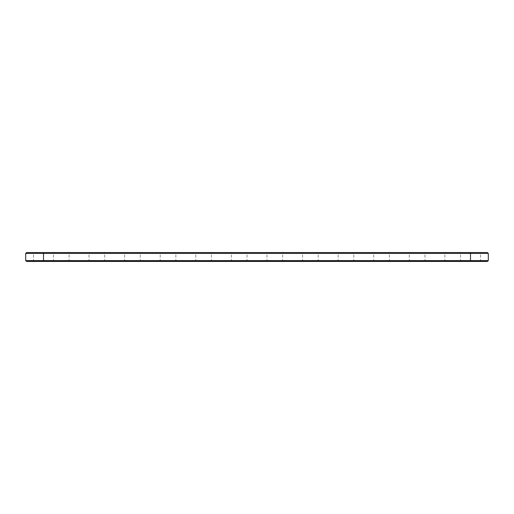 <?xml version="1.0" encoding="UTF-8"?>
<svg xmlns="http://www.w3.org/2000/svg" width="514" height="514" viewBox="0 0 514 514"><rect width="100%" height="100%" fill="white"/><g stroke="black" fill="none" stroke-linecap="round" stroke-linejoin="round"><path stroke-width="0.39" stroke-dasharray="2.57 1.93" d="M25.7 260.592L25.7 253.408L43.491 253.408L43.491 260.592L488.3 260.592L487.445 261.446L43.491 261.446L470.509 261.446L470.509 260.881L27.974 260.881L486.026 260.881L470.509 260.881L470.509 261.446L27.974 261.446L43.491 261.446L43.491 260.881L43.491 261.446L26.555 261.446L25.7 260.592L43.491 260.592L43.491 261.446M25.7 253.408L26.555 252.554L43.491 252.554L43.491 253.408L488.3 253.408L488.3 260.592M43.491 252.554L487.445 252.554L488.3 253.408M429.511 252.554L445.741 252.554L429.511 252.554M465.099 252.554L481.322 252.554L465.099 252.554M393.93 252.554L410.159 252.554L393.93 252.554M216.008 252.554L232.232 252.554L216.008 252.554M180.42 252.554L196.65 252.554L180.42 252.554M144.839 252.554L161.062 252.554L144.839 252.554M73.669 252.554L89.892 252.554L73.669 252.554M38.081 252.554L54.311 252.554L38.081 252.554M109.251 252.554L125.48 252.554L109.251 252.554M322.76 252.554L338.989 252.554L322.76 252.554M287.178 252.554L303.401 252.554L287.178 252.554M251.59 252.554L267.82 252.554L251.59 252.554M358.348 252.554L374.571 252.554L358.348 252.554M429.942 253.408L444.886 253.408L429.942 253.408M465.523 253.408L480.474 253.408L465.523 253.408M394.354 253.408L409.305 253.408L394.354 253.408M216.433 253.408L231.377 253.408L216.433 253.408M180.851 253.408L195.795 253.408L180.851 253.408M145.263 253.408L160.207 253.408L145.263 253.408M74.093 253.408L89.038 253.408L74.093 253.408M38.511 253.408L53.456 253.408L38.511 253.408M109.681 253.408L124.626 253.408L109.681 253.408M323.19 253.408L338.135 253.408L323.19 253.408M287.602 253.408L302.547 253.408L287.602 253.408M252.021 253.408L266.965 253.408L252.021 253.408M358.772 253.408L373.717 253.408L358.772 253.408M27.974 261.446L27.974 260.881L27.974 261.446M486.026 261.446L486.026 260.881L486.026 261.446M429.942 260.592L444.886 260.592L429.942 260.592M465.523 260.592L480.474 260.592L465.523 260.592M394.354 260.592L409.305 260.592L394.354 260.592M216.433 260.592L231.377 260.592L216.433 260.592M180.851 260.592L195.795 260.592L180.851 260.592M145.263 260.592L160.207 260.592L145.263 260.592M74.093 260.592L89.038 260.592L74.093 260.592M38.511 260.592L53.456 260.592L38.511 260.592M109.681 260.592L124.626 260.592L109.681 260.592M323.19 260.592L338.135 260.592L323.19 260.592M287.602 260.592L302.547 260.592L287.602 260.592M252.021 260.592L266.965 260.592L252.021 260.592M358.772 260.592L373.717 260.592L358.772 260.592M36.944 260.881L56.585 260.881L36.944 260.881M72.532 260.881L92.173 260.881L72.532 260.881M56.874 260.739L58.288 260.739L56.874 260.881M59.187 260.881L58.84 260.881M60.042 260.881L60.941 260.881L60.029 260.739M59.695 260.881L59.309 260.881L59.695 260.881M61.076 260.881L60.71 260.881L61.057 260.739M61.982 260.739L61.455 260.739L61.982 260.881M63.813 260.881L64.154 260.881L63.813 260.881M64.199 260.881L64.539 260.881L64.199 260.881M108.113 260.881L127.755 260.881L108.113 260.881M143.702 260.881L163.343 260.881L143.702 260.881M179.283 260.881L198.924 260.881L179.283 260.881M214.865 260.881L234.512 260.881L214.865 260.881M250.453 260.881L270.094 260.881L250.453 260.881M286.035 260.881L305.682 260.881L286.035 260.881M321.623 260.881L341.264 260.881L321.623 260.881M357.204 260.881L376.852 260.881L357.204 260.881M392.792 260.881L412.434 260.881L392.792 260.881M428.374 260.881L448.015 260.881L428.374 260.881M463.962 260.881L483.603 260.881L463.962 260.881M429.511 261.446L445.741 261.446L429.511 261.446M465.099 261.446L481.322 261.446L465.099 261.446M393.93 261.446L410.159 261.446L393.93 261.446M216.008 261.446L232.232 261.446L216.008 261.446M180.42 261.446L196.65 261.446L180.42 261.446M144.839 261.446L161.062 261.446L144.839 261.446M73.669 261.446L89.892 261.446L73.669 261.446M38.081 261.446L54.311 261.446L38.081 261.446M109.251 261.446L125.48 261.446L109.251 261.446M322.76 261.446L338.989 261.446L322.76 261.446M287.178 261.446L303.401 261.446L287.178 261.446M251.59 261.446L267.82 261.446L251.59 261.446M358.348 261.446L374.571 261.446L358.348 261.446M36.944 261.446L56.585 261.446L36.944 261.446M72.532 261.446L92.173 261.446L72.532 261.446M57.33 260.739L57.716 260.881L57.33 260.739M58.654 260.739L59.174 260.739M108.113 261.446L127.755 261.446L108.113 261.446M143.702 261.446L163.343 261.446L143.702 261.446M179.283 261.446L198.924 261.446L179.283 261.446M214.865 261.446L234.512 261.446L214.865 261.446M250.453 261.446L270.094 261.446L250.453 261.446M286.035 261.446L305.682 261.446L286.035 261.446M321.623 261.446L341.264 261.446L321.623 261.446M357.204 261.446L376.852 261.446L357.204 261.446M392.792 261.446L412.434 261.446L392.792 261.446M428.374 261.446L448.015 261.446L428.374 261.446M463.962 261.446L483.603 261.446L463.962 261.446M470.509 252.554L470.509 261.446M444.886 253.408L445.741 252.554L444.886 253.408L445.741 252.554L444.886 253.408L445.741 252.554L444.886 253.408L445.741 252.554L444.886 253.408L445.741 252.554L444.886 253.408L444.886 260.592L444.886 253.408M424.962 253.408L424.108 252.554L424.962 253.408L424.108 252.554L424.962 253.408L424.108 252.554L424.962 253.408L424.108 252.554L424.962 253.408L424.108 252.554L424.962 253.408L424.962 260.592L424.962 253.408M480.474 253.408L481.322 252.554L480.474 253.408L481.322 252.554L480.474 253.408L481.322 252.554L480.474 253.408L481.322 252.554L480.474 253.408L481.322 252.554L480.474 253.408L480.474 260.592L480.474 253.408M460.544 253.408L459.689 252.554L460.544 253.408L459.689 252.554L460.544 253.408L459.689 252.554L460.544 253.408L459.689 252.554L460.544 253.408L459.689 252.554L460.544 253.408L460.544 260.592L460.544 253.408M409.305 253.408L410.159 252.554L409.305 253.408L410.159 252.554L409.305 253.408L410.159 252.554L409.305 253.408L410.159 252.554L409.305 253.408L410.159 252.554L409.305 253.408L409.305 260.592L409.305 253.408M389.374 253.408L388.52 252.554L389.374 253.408L388.52 252.554L389.374 253.408L388.52 252.554L389.374 253.408L388.52 252.554L389.374 253.408L388.52 252.554L389.374 253.408L389.374 260.592L389.374 253.408M231.377 253.408L232.232 252.554L231.377 253.408L232.232 252.554L231.377 253.408L232.232 252.554L231.377 253.408L232.232 252.554L231.377 253.408L232.232 252.554L231.377 253.408L231.377 260.592L231.377 253.408M211.453 253.408L210.599 252.554L211.453 253.408L210.599 252.554L211.453 253.408L210.599 252.554L211.453 253.408L210.599 252.554L211.453 253.408L210.599 252.554L211.453 253.408L211.453 260.592L211.453 253.408M195.795 253.408L196.65 252.554L195.795 253.408L196.65 252.554L195.795 253.408L196.65 252.554L195.795 253.408L196.65 252.554L195.795 253.408L196.65 252.554L195.795 253.408L195.795 260.592L195.795 253.408M175.865 253.408L175.011 252.554L175.865 253.408L175.011 252.554L175.865 253.408L175.011 252.554L175.865 253.408L175.011 252.554L175.865 253.408L175.011 252.554L175.865 253.408L175.865 260.592L175.865 253.408M160.207 253.408L161.062 252.554L160.207 253.408L161.062 252.554L160.207 253.408L161.062 252.554L160.207 253.408L161.062 252.554L160.207 253.408L161.062 252.554L160.207 253.408L160.207 260.592L160.207 253.408M140.283 253.408L139.429 252.554L140.283 253.408L139.429 252.554L140.283 253.408L139.429 252.554L140.283 253.408L139.429 252.554L140.283 253.408L139.429 252.554L140.283 253.408L140.283 260.592L140.283 253.408M89.038 253.408L89.892 252.554L89.038 253.408L89.892 252.554L89.038 253.408L89.892 252.554L89.038 253.408L89.892 252.554L89.038 253.408L89.892 252.554L89.038 253.408L89.038 260.592L89.038 253.408M69.114 253.408L68.259 252.554L69.114 253.408L68.259 252.554L69.114 253.408L68.259 252.554L69.114 253.408L68.259 252.554L69.114 253.408L68.259 252.554L69.114 253.408L69.114 260.592L69.114 253.408M53.456 253.408L54.311 252.554L53.456 253.408L54.311 252.554L53.456 253.408L54.311 252.554L53.456 253.408L54.311 252.554L53.456 253.408L54.311 252.554L53.456 253.408L53.456 260.592L53.456 253.408M33.526 253.408L32.678 252.554L33.526 253.408L32.678 252.554L33.526 253.408L32.678 252.554L33.526 253.408L32.678 252.554L33.526 253.408L32.678 252.554L33.526 253.408L33.526 260.592L33.526 253.408M124.626 253.408L125.48 252.554L124.626 253.408L125.48 252.554L124.626 253.408L125.48 252.554L124.626 253.408L125.48 252.554L124.626 253.408L125.48 252.554L124.626 253.408L124.626 260.592L124.626 253.408M104.695 253.408L103.841 252.554L104.695 253.408L103.841 252.554L104.695 253.408L103.841 252.554L104.695 253.408L103.841 252.554L104.695 253.408L103.841 252.554L104.695 253.408L104.695 260.592L104.695 253.408M338.135 253.408L338.989 252.554L338.135 253.408L338.989 252.554L338.135 253.408L338.989 252.554L338.135 253.408L338.989 252.554L338.135 253.408L338.989 252.554L338.135 253.408L338.135 260.592L338.135 253.408M318.205 253.408L317.35 252.554L318.205 253.408L317.35 252.554L318.205 253.408L317.35 252.554L318.205 253.408L317.35 252.554L318.205 253.408L317.35 252.554L318.205 253.408L318.205 260.592L318.205 253.408M302.547 253.408L303.401 252.554L302.547 253.408L303.401 252.554L302.547 253.408L303.401 252.554L302.547 253.408L303.401 252.554L302.547 253.408L303.401 252.554L302.547 253.408L302.547 260.592L302.547 253.408M282.623 253.408L281.768 252.554L282.623 253.408L281.768 252.554L282.623 253.408L281.768 252.554L282.623 253.408L281.768 252.554L282.623 253.408L281.768 252.554L282.623 253.408L282.623 260.592L282.623 253.408M266.965 253.408L267.82 252.554L266.965 253.408L267.82 252.554L266.965 253.408L267.82 252.554L266.965 253.408L267.82 252.554L266.965 253.408L267.82 252.554L266.965 253.408L266.965 260.592L266.965 253.408M247.035 253.408L246.18 252.554L247.035 253.408L246.18 252.554L247.035 253.408L246.18 252.554L247.035 253.408L246.18 252.554L247.035 253.408L246.18 252.554L247.035 253.408L247.035 260.592L247.035 253.408M373.717 253.408L374.571 252.554L373.717 253.408L374.571 252.554L373.717 253.408L374.571 252.554L373.717 253.408L374.571 252.554L373.717 253.408L374.571 252.554L373.717 253.408L373.717 260.592L373.717 253.408M353.793 253.408L352.938 252.554L353.793 253.408L352.938 252.554L353.793 253.408L352.938 252.554L353.793 253.408L352.938 252.554L353.793 253.408L352.938 252.554L353.793 253.408L353.793 260.592L353.793 253.408M424.962 260.592L424.108 261.446L424.962 260.592M444.886 260.592L445.741 261.446L444.886 260.592M460.544 260.592L459.689 261.446L460.544 260.592M480.474 260.592L481.322 261.446L480.474 260.592M389.374 260.592L388.52 261.446L389.374 260.592M409.305 260.592L410.159 261.446L409.305 260.592M211.453 260.592L210.599 261.446L211.453 260.592M231.377 260.592L232.232 261.446L231.377 260.592M175.865 260.592L175.011 261.446L175.865 260.592M195.795 260.592L196.65 261.446L195.795 260.592M140.283 260.592L139.429 261.446L140.283 260.592M160.207 260.592L161.062 261.446L160.207 260.592M69.114 260.592L68.259 261.446L69.114 260.592M89.038 260.592L89.892 261.446L89.038 260.592M33.526 260.592L32.678 261.446L33.526 260.592M53.456 260.592L54.311 261.446L53.456 260.592M104.695 260.592L103.841 261.446L104.695 260.592M124.626 260.592L125.48 261.446L124.626 260.592M318.205 260.592L317.35 261.446L318.205 260.592M338.135 260.592L338.989 261.446L338.135 260.592M282.623 260.592L281.768 261.446L282.623 260.592M302.547 260.592L303.401 261.446L302.547 260.592M247.035 260.592L246.18 261.446L247.035 260.592M266.965 260.592L267.82 261.446L266.965 260.592M353.793 260.592L352.938 261.446L353.793 260.592M373.717 260.592L374.571 261.446L373.717 260.592M56.585 261.446L56.585 260.881L56.585 261.446M30.397 261.446L30.397 260.881L30.397 261.446M92.173 261.446L92.173 260.881L92.173 261.446M65.985 261.446L65.985 260.881L65.985 261.446M127.755 261.446L127.755 260.881L127.755 261.446M101.566 261.446L101.566 260.881L101.566 261.446M163.343 261.446L163.343 260.881L163.343 261.446M137.148 261.446L137.148 260.881L137.148 261.446M198.924 261.446L198.924 260.881L198.924 261.446M172.736 261.446L172.736 260.881L172.736 261.446M234.512 261.446L234.512 260.881L234.512 261.446M208.318 261.446L208.318 260.881L208.318 261.446M270.094 261.446L270.094 260.881L270.094 261.446M243.906 261.446L243.906 260.881L243.906 261.446M305.682 261.446L305.682 260.881L305.682 261.446M279.487 261.446L279.487 260.881L279.487 261.446M341.264 261.446L341.264 260.881L341.264 261.446M315.076 261.446L315.076 260.881L315.076 261.446M376.852 261.446L376.852 260.881L376.852 261.446M350.657 261.446L350.657 260.881L350.657 261.446M412.434 261.446L412.434 260.881L412.434 261.446M386.245 261.446L386.245 260.881L386.245 261.446M448.015 261.446L448.015 260.881L448.015 261.446M421.827 261.446L421.827 260.881L421.827 261.446M483.603 261.446L483.603 260.881L483.603 261.446M457.415 261.446L457.415 260.881L457.415 261.446"/><path stroke-width="0.77" d="M488.3 260.592L488.3 253.408L25.7 253.408L25.7 260.592L26.555 261.446L487.445 261.446L488.3 260.592L25.7 260.592M488.3 253.408L487.445 252.554L26.555 252.554L25.7 253.408M43.491 252.554L43.491 261.446M470.509 261.446L470.509 252.554"/></g></svg>
